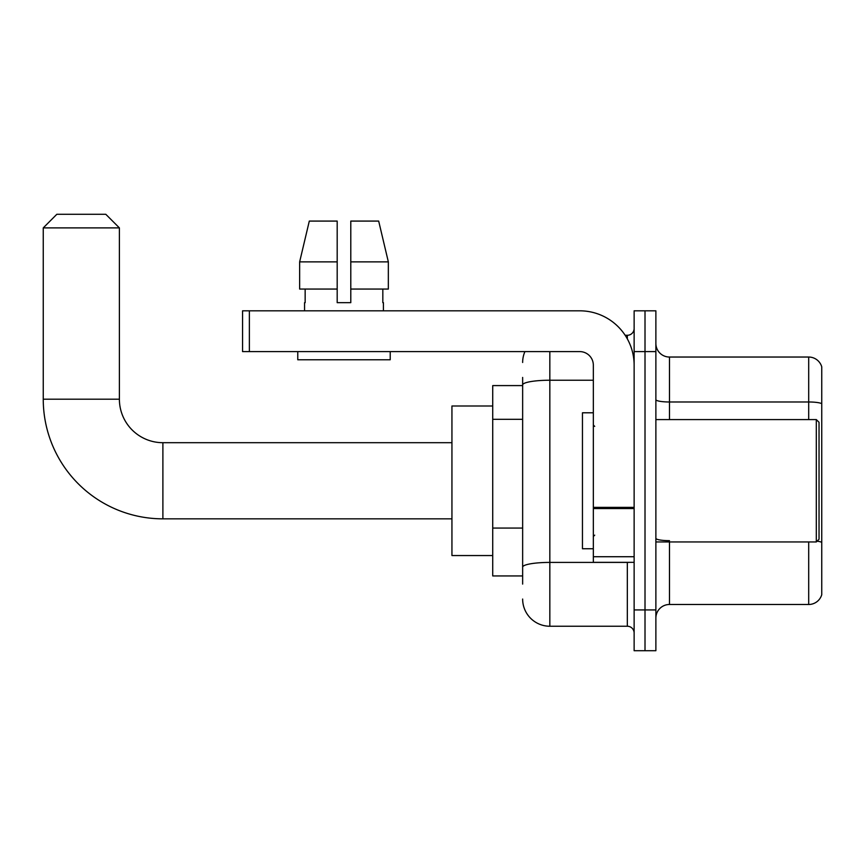 <?xml version="1.0" encoding="UTF-8"?>
<svg xmlns="http://www.w3.org/2000/svg" width="865" height="865" viewBox="0 0 865 865"><rect width="100%" height="100%" fill="white"/><g stroke="black" fill="none" stroke-linecap="round" stroke-linejoin="round"><path stroke-width="1.3" d="M522.644 411.145L522.644 377.432L522.644 385.595L492.726 385.595L492.726 575.939L522.644 575.939M522.644 584.091L522.644 377.432M549.837 351.601L549.837 626.238L627.33 626.238A6.801 6.801 0 0 1 634.132 633.039A6.801 6.801 0 0 0 627.33 626.238L627.33 562.337M634.132 609.922L634.132 650.718L645.009 650.718L645.009 609.922L645.009 650.718L655.875 650.718L655.875 609.922L645.009 609.922L645.009 351.601L645.009 609.922L634.132 609.922L634.132 351.601L645.009 351.601L645.009 310.816L645.009 351.601L655.875 351.601L655.875 609.922M655.875 351.601L655.875 310.816L634.132 310.816L634.132 351.601M625.168 335.285L627.33 335.285A6.801 6.801 0 0 0 634.132 328.495M522.644 571.862L522.644 536.224M522.644 362.478A27.193 27.193 0 0 1 524.914 351.601M549.837 626.238A27.193 27.193 0 0 1 522.644 599.045M655.875 618.086A13.591 13.591 0 0 1 669.478 604.484L808.699 604.484L808.699 541.944M821.75 366.836A13.591 13.591 0 0 0 808.699 357.04A13.591 13.591 0 0 1 821.75 366.836L821.75 594.698A13.591 13.591 0 0 1 808.699 604.484M821.75 403.685A13.591 2.357 180 0 0 808.699 401.987L808.699 357.04L669.478 357.04A13.591 13.591 0 0 1 655.875 343.448A13.591 13.591 0 0 0 669.478 357.04L669.478 419.579M350.79 302.664L337.188 302.664L350.79 302.664L337.188 302.664L350.79 302.664L350.79 221.083L378.675 221.083L388.342 261.868L388.342 289.061L350.79 289.061M337.188 261.868L337.188 289.061L337.188 261.868L299.647 261.868L309.302 221.083L299.647 261.868L309.302 221.083L337.188 221.083L337.188 302.664M451.941 518.838L162.89 518.838L162.89 442.696A43.51 43.51 0 0 1 119.392 399.187L119.392 227.884L43.25 227.884L56.841 214.282L105.79 214.282L119.392 227.884M162.89 518.838A119.64 119.64 0 0 1 43.25 399.187L43.25 227.884M451.941 442.696L162.89 442.696A43.51 43.51 0 0 1 119.392 399.187L43.25 399.187M492.726 405.988L451.941 405.988L451.941 555.546L492.726 555.546M634.132 562.337L593.336 562.337L593.336 507.366L634.132 507.366L634.132 365.203A54.387 54.387 0 0 0 579.745 310.816L249.369 310.816L249.369 351.601L579.745 351.601A13.591 13.591 0 0 1 593.336 365.203L593.336 507.366M249.369 351.601L242.568 351.601L242.568 310.816L249.369 310.816M304.567 302.664L305.15 302.664L304.567 302.664L304.567 310.816M383.422 302.664L382.827 302.664L383.422 302.664L383.422 310.816M382.827 289.061L382.827 302.664M305.15 302.664L305.15 289.061M297.765 351.601L297.765 359.764L390.212 359.764L390.212 351.601M337.188 289.061L299.647 289.061L299.647 261.868M388.342 289.061L388.342 261.868L350.79 261.868M388.342 261.868L378.675 221.083L388.342 261.868M816.311 419.579L819.036 422.304L819.036 539.23L816.311 541.944L816.311 419.579L655.875 419.579M593.336 412.789L582.459 412.789L582.459 548.745L593.336 548.745M522.644 419.298L492.726 419.298M522.644 528.061L492.726 528.061M629.688 562.337A6.801 1.179 0 0 1 627.33 562.412L549.837 562.412A27.193 4.725 180 0 0 522.644 567.137M522.644 384.947A27.193 4.725 180 0 1 549.837 380.232L593.336 380.232M627.33 338.875L627.33 335.285M669.478 541.944L669.478 604.484M808.699 419.579L808.699 401.987L669.478 401.987A13.591 2.357 -0 0 1 655.875 399.619M821.75 542.366A13.591 2.357 180 0 0 817.09 541.166M669.478 540.657A13.591 2.357 0 0 1 655.875 538.3M634.132 508.544L593.336 508.544M593.336 556.725L634.132 556.725M655.875 541.944L816.311 541.944M594.698 426.38L593.336 425.018M594.698 535.154L593.336 536.505"/></g></svg>
